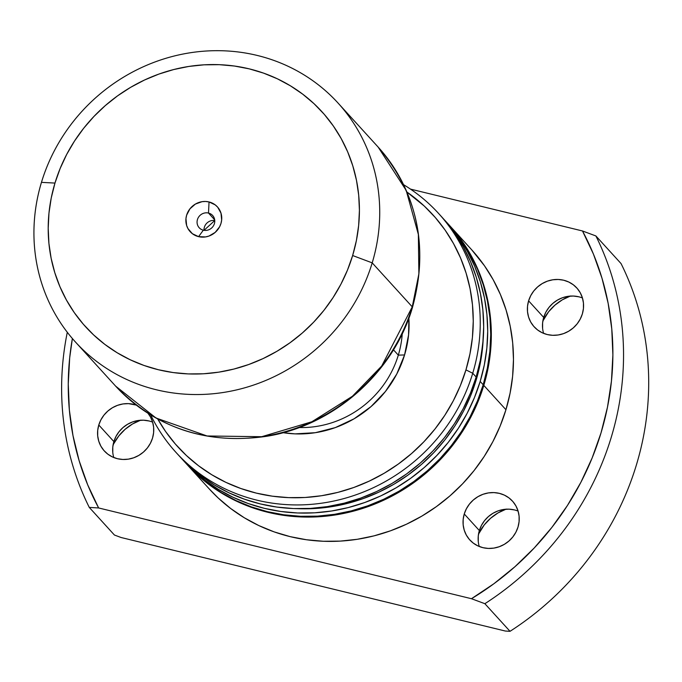<?xml version="1.0" encoding="UTF-8"?>
<svg xmlns="http://www.w3.org/2000/svg" width="682" height="682" viewBox="0 0 682 682"><rect width="100%" height="100%" fill="white"/><g stroke="black" fill="none" stroke-linecap="round" stroke-linejoin="round"><path stroke-width="1.02" d="M203.338 230.184A9.096 8.568 -42.3 0 0 214.395 223.679A9.096 8.568 -42.3 0 0 208.504 213.057L209.042 201.957A18.414 17.34 137.7 0 1 220.968 223.474A18.414 17.34 137.7 0 1 198.573 236.645L203.338 230.184A9.096 8.568 137.7 0 1 199.195 227.745A9.096 8.568 137.7 0 1 198.505 217.251A9.096 8.568 137.7 0 1 208.504 213.057A9.096 8.568 137.7 0 1 212.648 215.495A9.096 8.568 137.7 0 1 213.338 225.989A9.096 8.568 137.7 0 1 203.338 230.184L198.573 236.645L192.401 233.721L187.976 228.606L186.629 225.461L185.956 218.59L186.646 215.12L189.963 208.803L195.376 204.08L202.077 201.676L205.597 201.471L209.042 201.957L215.214 204.873L217.694 207.2L220.985 213.134L221.659 220.013L220.968 223.474L219.613 226.782L215.162 232.409L208.982 236.04L205.538 236.918L198.573 236.645A18.414 17.34 137.7 0 1 186.646 215.12A18.414 17.34 137.7 0 1 209.042 201.957L208.504 213.057L214.694 219.843L208.504 213.057A9.096 8.568 -42.3 0 0 197.448 219.553A9.096 8.568 -42.3 0 0 203.338 230.184M393.454 349.806L398.314 355.143L393.454 349.806M338.076 103.084L378.126 147.056L406.191 190.414L418.356 234.412L418.876 273.874L412.252 306.849A8.875 1.603 16.8 0 1 412.474 307.42A8.875 1.603 -163.2 0 0 412.252 306.849A177.525 167.158 -42.3 0 0 378.126 147.056C417.512 193.185 428.961 246.628 412.482 307.403C393.514 372.96 333.293 425.986 265.946 436.403C206.169 444.783 156.059 428.023 115.625 386.123A177.525 167.158 -42.3 0 0 282.297 432.473A177.525 167.158 -42.3 0 0 412.252 306.849L372.202 262.868L412.252 306.849L381.724 365.987L352.415 396.259L311.887 421.757L261.683 436.71L207.089 435.977L155.999 418.006L115.625 386.123L75.574 342.142A177.525 167.158 137.7 0 1 41.457 182.358A177.525 167.158 137.7 0 1 171.404 56.734A177.525 167.158 137.7 0 1 338.076 103.084A177.525 167.158 137.7 0 1 372.202 262.868A177.525 167.158 -42.3 0 0 257.293 55.455A177.525 167.158 -42.3 0 0 41.457 182.358L54.969 183.074A159.776 150.441 137.7 0 1 249.228 68.856A159.776 150.441 137.7 0 1 352.645 255.528L372.202 262.868L352.645 255.528L356.379 240.61L358.647 225.478L359.414 210.295L358.698 195.197L356.481 180.329L352.79 165.845L347.675 151.864L341.171 138.54L333.336 125.991L324.257 114.337L314.027 103.698L302.723 94.176L290.472 85.855L277.395 78.814L263.602 73.136L249.228 68.856L234.42 66.035L219.323 64.679L204.071 64.824L188.812 66.444L173.705 69.547L158.889 74.082L144.499 80.024L130.68 87.305L117.568 95.855L105.292 105.599L93.954 116.434L83.681 128.259L74.568 140.961L66.691 154.422L60.144 168.497L54.969 183.074L51.235 197.993L48.968 213.116L48.2 228.3L48.916 243.397L51.133 258.265L54.824 272.757L59.939 286.73L66.452 300.063L74.278 312.612L83.357 324.257L93.587 334.896L104.892 344.427L117.142 352.747L130.219 359.781L144.021 365.467L158.386 369.738L173.194 372.568L188.292 373.915L203.543 373.779L218.803 372.15L233.909 369.056L248.725 364.512L263.116 358.57L276.935 351.29L290.046 342.739L302.322 333.004L313.66 322.168L323.933 310.344L333.046 297.633L340.923 284.181L347.47 270.098L352.645 255.528A159.776 150.441 137.7 0 1 158.386 369.738A159.776 150.441 137.7 0 1 54.969 183.074L41.457 182.358A177.525 167.158 -42.3 0 0 156.357 389.772A177.525 167.158 -42.3 0 0 372.202 262.868A177.525 167.158 137.7 0 1 242.246 388.493A177.525 167.158 137.7 0 1 75.574 342.142M204.02 230.32L214.762 220.542A9.096 8.568 -42.3 0 0 204.02 230.32M283.047 432.686L295.008 433.871L315.34 432.695L335.297 427.605L354.094 418.791L371.025 406.591L385.432 391.485L396.753 374.043L404.571 354.947L398.314 355.143A97.637 91.934 -42.3 0 0 402.244 333.694A97.637 91.934 137.7 0 1 398.314 355.143A97.637 91.934 137.7 0 1 299.193 427.537A97.637 91.934 -42.3 0 0 398.314 355.143L404.571 354.947A106.511 100.297 137.7 0 1 283.056 432.686M148.957 420.965L143.552 420.206L138.045 420.53L132.64 421.902L127.551 424.289L122.965 427.597L119.069 431.689L116 436.412L113.877 441.586L98.788 425.005A28.849 27.161 137.7 0 1 136.238 405.082L128.463 403.633L122.956 403.949L117.551 405.33L112.453 407.717L107.875 411.024L103.971 415.108L100.902 419.839L98.788 425.005L97.705 430.436L97.697 435.9L98.762 441.203L100.859 446.13L103.911 450.504L107.799 454.144L112.377 456.914L117.457 458.713L122.862 459.463L128.369 459.148L133.766 457.767L138.864 455.38L143.45 452.081L147.346 447.989L150.415 443.266L152.529 438.091A28.849 27.161 137.7 0 1 131.413 458.509A28.849 27.161 137.7 0 1 104.329 450.973A28.849 27.161 137.7 0 1 98.788 425.005L113.877 441.586A28.849 27.161 -42.3 0 0 113.775 457.528M514.424 509.923L509.028 509.164L503.521 509.488L498.116 510.869L493.018 513.256L488.44 516.555L484.535 520.647L481.466 525.37L479.352 530.545L464.254 513.972A28.849 27.161 137.7 0 1 485.371 493.555A28.849 27.161 137.7 0 1 512.455 501.082A28.849 27.161 137.7 0 1 518.005 527.05L519.087 521.628L519.096 516.155L518.03 510.861L515.933 505.925L512.881 501.56L508.994 497.92L504.416 495.141L499.335 493.35L493.93 492.592L488.423 492.907L483.018 494.288L477.929 496.675L473.342 499.983L469.438 504.075L466.377 508.798L464.254 513.972L463.172 519.394L463.163 524.859L464.229 530.161L466.326 535.089L469.378 539.462L473.274 543.102L477.843 545.873L482.933 547.672L488.329 548.43L493.836 548.106L499.241 546.725L504.33 544.338L508.917 541.039L512.821 536.947L515.89 532.224L518.005 527.05A28.849 27.161 137.7 0 1 496.888 547.467A28.849 27.161 137.7 0 1 469.804 539.931A28.849 27.161 137.7 0 1 464.254 513.972L479.352 530.545A28.849 27.161 -42.3 0 0 479.25 546.487M578.771 296.798L573.374 296.048L567.867 296.363L562.462 297.744L557.365 300.131L552.787 303.43L548.882 307.522L545.813 312.245L543.699 317.42L528.601 300.847A28.849 27.161 137.7 0 1 549.718 280.43A28.849 27.161 137.7 0 1 576.802 287.957A28.849 27.161 137.7 0 1 582.351 313.925L583.434 308.503L583.442 303.038L582.377 297.736L580.28 292.8L577.228 288.435L573.34 284.795L568.762 282.024L563.673 280.225L558.277 279.467L552.77 279.791L547.365 281.163L542.275 283.55L537.689 286.858L533.784 290.95L530.715 295.673L528.601 300.847L527.518 306.269L527.51 311.734L528.576 317.036L530.673 321.964L533.725 326.337L537.612 329.977L542.19 332.748L547.271 334.547L552.676 335.305L558.183 334.981L563.588 333.609L568.677 331.222L573.264 327.914L577.168 323.822L580.229 319.099L582.351 313.925A28.849 27.161 137.7 0 1 561.235 334.342A28.849 27.161 137.7 0 1 534.151 326.806A28.849 27.161 137.7 0 1 528.601 300.847L543.699 317.42A28.849 27.161 -42.3 0 0 543.597 333.37M209.221 488.892L218.104 497.911L230.661 508.499L244.267 517.74L258.81 525.558L274.13 531.875L290.097 536.623L306.55 539.76L323.336 541.261L340.275 541.107L357.223 539.3L374.017 535.864L390.479 530.818L406.463 524.219L421.817 516.129L436.386 506.624L450.035 495.805L462.626 483.768L474.041 470.623L484.169 456.514L492.916 441.561L500.196 425.909L505.942 409.72A177.525 167.158 -42.3 0 0 471.816 249.936L449.677 225.623A177.525 167.158 137.7 0 1 483.802 385.407L505.942 409.72L510.093 393.139L512.608 376.336L513.469 359.465L512.668 342.688L510.204 326.175L506.104 310.071L500.418 294.539L493.188 279.731L484.493 265.792L471.722 249.825M183.552 460.708L186.57 464.024A177.525 167.158 -42.3 0 0 353.242 510.375A177.525 167.158 -42.3 0 0 483.197 384.75A177.525 167.158 -42.3 0 0 449.08 224.966L446.054 221.65A177.525 167.158 137.7 0 1 480.179 381.434L483.197 384.75L480.179 381.434L474.433 397.623L467.153 413.266L458.406 428.219L448.279 442.337L436.864 455.474L424.272 467.52L410.624 478.338L396.054 487.843L380.701 495.933L364.717 502.532L348.255 507.57L331.461 511.014L314.513 512.821L297.574 512.975L280.788 511.474L264.335 508.337L248.376 503.589L233.048 497.272L218.504 489.454L204.898 480.205L192.341 469.625L181.565 458.483A177.525 167.158 137.7 0 0 183.552 460.708A177.525 167.158 137.7 0 0 350.224 507.058A177.525 167.158 137.7 0 0 480.179 381.434L484.331 364.853L486.846 348.05L487.707 331.179L486.905 314.402L484.442 297.881L480.341 281.785L474.655 266.253L467.426 251.445L458.73 237.507L444.025 219.451M444.025 219.459A177.525 167.158 137.7 0 1 446.054 221.65M476.045 380.428A173.083 162.981 -42.3 0 0 483.154 339.883L480.085 364.265L476.045 380.428L475.337 379.652L476.045 380.428A173.083 162.981 -42.3 0 1 297.821 508.678L314.521 508.533L331.051 506.769L347.419 503.41L363.472 498.491L379.056 492.063L394.026 484.177L408.228 474.911L421.536 464.357L433.812 452.618L444.937 439.805L454.817 426.045L463.342 411.468L470.444 396.216L476.045 380.428M176.109 452.533A177.525 167.158 137.7 0 1 150.722 415.006A177.525 167.158 -42.3 0 0 319.543 503.478A177.525 167.158 -42.3 0 0 472.728 373.259L465.942 369.883L469.975 353.788L472.421 337.462L473.257 321.077L472.473 304.786L470.086 288.75L466.104 273.107L460.58 258.026L453.564 243.653L445.116 230.107L435.321 217.541L424.272 206.058L406.949 192.051A172.401 162.333 137.7 0 1 465.942 369.883L472.728 373.259A177.525 167.158 137.7 0 1 342.782 498.883A177.525 167.158 137.7 0 1 176.109 452.533L179.528 456.292A177.525 167.158 -42.3 0 0 346.2 502.634A177.525 167.158 -42.3 0 0 476.155 377.01A177.525 167.158 -42.3 0 0 442.03 217.226L438.611 213.475A177.525 167.158 137.7 0 1 472.728 373.259L476.155 377.01L472.728 373.259A177.525 167.158 -42.3 0 0 403.608 184.703A177.525 167.158 137.7 0 1 438.611 213.475M510.025 631.319L505.379 631.046L121.089 537.51L114.423 535.029L89.265 507.399A288.477 271.632 137.7 0 1 67.296 332.27A288.477 271.632 -42.3 0 0 89.265 507.399L98.643 507.962A279.603 263.269 137.7 0 1 72.377 338.528L69.692 357.82L68.251 383.983L69.359 410.01L73 435.653L79.129 460.682L87.705 484.868L98.643 507.962L471.467 598.711L98.643 507.962L89.265 507.399L114.423 535.029L121.089 537.51L505.379 631.046L510.025 631.319A288.477 271.632 -42.3 0 0 636.468 464.715A288.477 271.632 137.7 0 1 510.025 631.319L484.868 603.698A288.477 271.632 -42.3 0 0 595.889 235.955L582.488 230.968L593.425 254.071L602.001 278.247L608.139 303.277L611.771 328.929L612.879 354.955L611.447 381.11L607.483 407.163L601.03 432.865L592.138 457.972L580.911 482.259L567.433 505.49L551.84 527.45L534.27 547.936L514.893 566.759L493.896 583.732L471.467 598.711L484.868 603.698L510.025 631.319M410.47 189.102L582.488 230.968A279.603 263.269 137.7 0 1 471.467 598.711L484.868 603.698A288.477 271.632 137.7 0 0 595.889 235.955L621.055 263.576L595.889 235.955L582.488 230.968L410.47 189.102M152.529 438.091L153.612 432.669L153.62 427.196L152.563 421.894L150.458 416.966L148.003 413.318A28.849 27.161 137.7 0 1 152.529 438.091M636.468 464.715A288.477 271.632 -42.3 0 0 621.055 263.576A288.477 271.632 137.7 0 1 636.468 464.715M570.212 296.099A46.598 43.878 -42.3 0 0 542.863 321L548.618 311.768L554.918 305.161L562.326 299.824L570.553 295.971M505.865 509.215A46.598 43.878 -42.3 0 0 478.517 534.125L484.271 524.893L490.571 518.286L497.979 512.949L506.206 509.096M113.843 443.564L118.804 435.934L125.104 429.328L132.504 423.991L140.731 420.138M465.942 369.883L460.367 385.603L453.3 400.803L444.8 415.321L434.963 429.029L423.88 441.791L411.647 453.479L398.399 463.99L384.247 473.223L369.346 481.074L353.822 487.485L337.829 492.387L321.52 495.729L305.067 497.485L288.605 497.63L272.314 496.172L256.338 493.12L240.831 488.508L225.947 482.379L211.829 474.783L198.607 465.806L186.416 455.525L175.368 444.05L165.581 431.476L157.738 419.021A172.401 162.333 137.7 0 0 322.16 495.626A172.401 162.333 137.7 0 0 465.942 369.883M404.571 354.947L408.569 334.913L408.876 318.102A106.511 100.297 137.7 0 1 404.571 354.947M179.434 456.19L188.317 465.201L200.866 475.789L214.48 485.03L229.024 492.847L244.344 499.164L260.311 503.913L276.764 507.058L293.541 508.559L310.489 508.405L327.437 506.598L344.231 503.154L360.693 498.107L376.677 491.509L392.031 483.419L406.6 473.922L420.24 463.095L432.831 451.058L444.255 437.921L454.382 423.803L463.129 408.85L470.409 393.207L476.155 377.01L480.298 360.437L482.822 343.626L483.683 326.755L482.873 309.978L480.418 293.465L476.317 277.361L470.631 261.837L463.402 247.029L454.706 233.082L441.927 217.115M186.476 463.922L195.359 472.941L207.916 483.521L221.522 492.771L236.066 500.588L251.394 506.897L267.361 511.653L283.806 514.791L300.592 516.291L317.539 516.138L334.487 514.33L351.273 510.886L367.734 505.839L383.727 499.241L399.072 491.159L413.642 481.654L427.29 470.827L439.881 458.79L451.296 445.653L461.424 431.536L470.171 416.583L477.451 400.939L483.197 384.75L487.349 368.169L489.864 351.366L490.725 334.495L489.923 317.718L487.459 301.197L483.368 285.093L477.673 269.569L470.444 254.761L461.748 240.814L448.978 224.855M187.175 464.689L209.314 489.003A177.525 167.158 -42.3 0 0 375.987 535.344A177.525 167.158 -42.3 0 0 505.942 409.72L483.802 385.407L478.056 401.604L470.776 417.248L462.029 432.2L451.902 446.318L440.487 459.455L427.895 471.492L414.247 482.319L399.678 491.816L384.324 499.906L368.34 506.504L351.878 511.551L335.084 514.995L318.136 516.803L301.197 516.956L284.411 515.456L267.958 512.31L251.99 507.561L236.671 501.253L222.127 493.427L208.522 484.186L195.964 473.598L186.877 464.365A177.525 167.158 137.7 0 0 187.175 464.689A177.525 167.158 137.7 0 0 353.847 511.04A177.525 167.158 137.7 0 0 483.802 385.407L487.954 368.834L490.469 352.023L491.33 335.152L490.529 318.383L488.065 301.862L483.964 285.758L478.278 270.234L471.049 255.426L462.353 241.479L449.378 225.29M140.39 420.257A46.598 43.878 -42.3 0 0 113.041 445.167M152.632 422.141A28.849 27.161 -42.3 0 0 113.877 441.586L112.794 447.008L112.786 452.473M518.107 511.108A28.849 27.161 -42.3 0 0 479.352 530.545L478.27 535.967L478.261 541.44M582.454 297.983A28.849 27.161 -42.3 0 0 543.699 317.42L542.616 322.842L542.608 328.315"/></g></svg>
